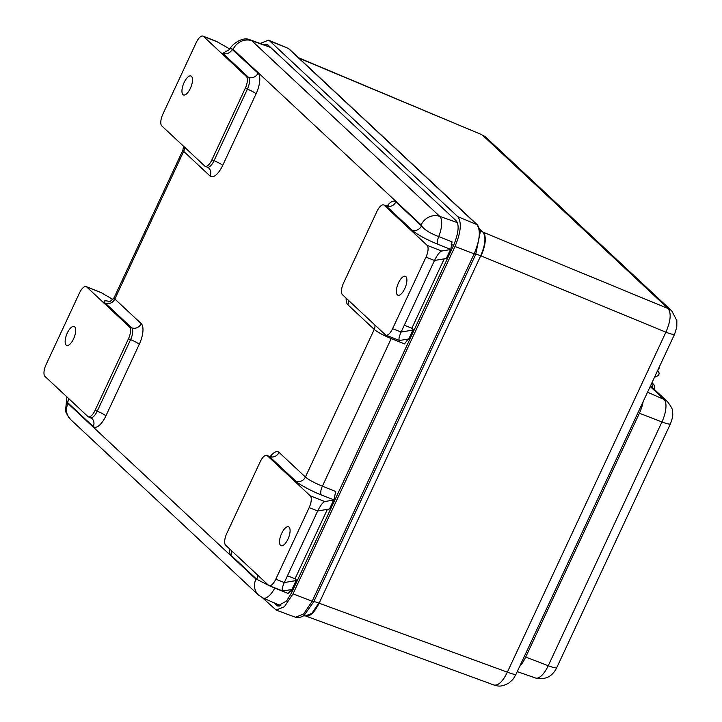 <?xml version="1.0" encoding="UTF-8"?>
<svg xmlns="http://www.w3.org/2000/svg" width="722" height="722" viewBox="0 0 722 722"><rect width="100%" height="100%" fill="white"/><g stroke="black" fill="none" stroke-linecap="round" stroke-linejoin="round"><path stroke-width="1.08" d="M480.455 231.067L475.726 254.406A9.178 1.3 25 0 1 480.726 255.759L319.124 603.204L312.265 613.42L305.406 615.929L311.922 613.294L318.781 603.069A9.178 1.3 25 0 0 313.772 601.715L304.449 614.891C302.843 616.895 299.865 617.689 295.515 617.274L295.406 617.229M480.509 231.401L477.603 225.056A2.996 2.717 133.1 0 0 476.854 224.578C480.87 230.192 479.949 239.993 474.092 253.963L312.139 601.273L313.772 601.715L475.726 254.406L454.986 246.518L293.033 593.827L284.369 606.751L276.138 610.081L262.555 597.816M263.304 44.538L266.905 44.241L267.934 44.908L455.961 220.589C457.459 222.042 460.943 227.277 453.642 245.263L291.697 592.572L286.679 600.875L277.726 606.011L273.791 602.689M260.164 43.428L268.512 40.179L269.757 40.992L457.793 216.672C461.872 222.403 460.934 232.358 454.986 246.518M480.175 230.083L480.671 230.67A9.178 8.321 133.1 0 0 482.946 232.141L483.298 232.285C486.52 236.816 485.78 244.686 481.078 255.895L665.892 332.192L507.358 672.164C502.801 681.487 498.361 685.774 494.038 685.043C497.666 685.855 500.22 687.687 508.802 683.057C514.136 678.463 512.882 679.601 516.086 674.104L516.086 674.104A14.963 2.13 -155 0 1 507.358 672.164L319.124 603.204C314.449 612.482 310 616.768 305.776 616.065L494.038 685.043M484.688 234.65C486.087 240.119 484.877 247.204 481.078 255.895L480.726 255.759C485.437 244.55 486.177 236.681 482.946 232.141L480.103 229.488M298.52 57.742L481.637 134.617L486.303 137.64L671.83 310.974L676.857 320.676L676.794 327.075L674.619 334.124A14.963 2.13 -155 0 1 665.892 332.192C670.702 321.046 671.442 313.177 668.112 308.574L483.298 232.285M671.83 310.974A14.963 13.574 133.1 0 0 668.112 308.574L482.585 135.249A14.963 13.574 133.1 0 1 486.303 137.64M481.637 134.617L298.962 58.166M411.991 230.074A7.482 6.787 133.1 0 0 421.513 225.878L395.855 201.898A7.482 6.787 -46.9 0 1 386.333 206.095L411.991 230.074C416.738 234.307 425.438 239.081 438.083 244.397A7.482 2.744 111.8 0 1 438.705 236.581C430.24 233.396 424.509 229.831 421.513 225.878A4.197 1.661 111.5 0 0 421.125 224.912L233.152 49.295A4.197 1.661 111.5 0 0 232.367 49.159A7.482 6.787 -46.9 0 1 222.845 53.356L248.512 77.335A9.973 3.944 111.5 0 1 247.402 89.14L214.028 160.717A9.973 3.944 111.5 0 1 207.313 167.134L205.183 166.295A9.973 3.944 111.5 0 1 204.66 165.961L161.782 125.899A9.973 3.944 111.5 0 1 162.892 114.094L196.267 42.517A9.973 3.944 111.5 0 1 202.972 36.1A9.973 3.944 111.5 0 1 203.496 36.434L246.373 76.496A9.973 3.944 111.5 0 1 245.272 88.301L211.898 159.878A9.973 3.944 111.5 0 1 205.183 166.295M346.136 298.132A17.454 6.904 -68.5 0 0 347.878 304.783L374.24 329.422A14.963 2.13 25 0 0 391.225 338.582L404.555 343.898L407.831 339.484L409.031 338.871L413.219 329.9A9.973 1.417 -155 0 1 412.912 330.071L401.116 332.048L434.491 260.48L446.286 258.494A9.973 1.417 25 0 0 446.593 258.323L450.772 249.37L452.044 241.888L438.705 236.581A19.151 7.572 -68.5 0 0 439.761 216.374A14.963 13.574 133.1 0 0 421.125 224.912M412.912 330.071L408.742 339.015A9.973 1.417 25 0 0 408.968 338.934M408.742 339.015L399.492 340.468C398.463 339.629 399.004 336.822 401.116 332.048L392.597 328.7A9.973 3.944 111.5 0 1 385.882 335.125A9.973 3.944 111.5 0 1 385.358 334.782L342.481 294.729A9.973 3.944 111.5 0 1 343.591 282.916L376.965 211.347A9.973 3.944 111.5 0 1 383.68 204.922A9.973 3.944 111.5 0 1 384.203 205.265L427.081 245.318A9.973 3.944 111.5 0 1 425.971 257.131L434.491 260.48C437.198 255.028 439.581 251.879 441.62 251.039L450.456 249.55L446.286 258.494M327.409 509.344L295.045 578.746L287.473 575.768M444.22 258.846L411.856 328.239L404.284 325.261M411.856 328.239L412.704 329.033A9.973 1.417 -155 0 1 413.219 329.9M438.083 244.397L450.727 249.433A9.973 1.417 -155 0 1 450.456 249.55M404.744 288.683A10.171 4.025 111.5 0 1 397.903 295.226A10.171 4.025 111.5 0 1 397.876 284.287A10.171 4.025 111.5 0 1 405.349 276.291A10.171 4.025 111.5 0 1 404.744 288.683M392.597 328.7L425.971 257.131M229.316 548.639A17.454 6.904 -68.5 0 0 231.067 555.29L256.725 579.27A7.482 6.787 133.1 0 0 257.339 574.82M310.27 495.824A9.973 3.944 111.5 0 1 309.16 507.629L275.786 579.206A9.973 3.944 111.5 0 1 269.071 585.623A9.973 3.944 111.5 0 1 268.548 585.289L225.67 545.227A9.973 3.944 111.5 0 1 226.78 533.423L260.155 461.845A9.973 3.944 111.5 0 1 266.86 455.429L268.999 456.268A9.973 3.944 111.5 0 1 269.523 456.602L295.885 481.231A22.436 3.186 25 0 0 321.353 494.976L333.97 499.85L329.783 508.829A9.973 1.417 25 0 1 329.476 509.001L317.68 510.986C320.387 505.526 322.761 502.386 324.81 501.537L310.27 495.824L267.384 455.762L269.523 456.602A7.482 6.787 133.1 0 0 279.044 452.405A17.454 6.904 -68.5 0 0 270.227 456.566M324.81 501.537L333.645 500.057A9.973 1.417 -155 0 0 333.88 499.967L335.721 491.52L322.391 486.195A14.963 2.13 -155 0 1 305.406 477.034L279.044 452.405M68.193 398.102A7.482 6.787 -46.9 0 1 67.579 402.551A4.197 1.661 111.5 0 0 67.976 403.508L255.949 579.134A4.197 1.661 111.5 0 0 256.725 579.27L268.728 585.443M269.405 585.759L274.793 588.087A7.482 2.744 111.8 0 1 274.883 587.907M280.93 605.776L262.998 598.015A19.151 7.572 -68.5 0 0 274.793 588.087L288.114 593.421L292.22 589.323M266.86 455.429A9.973 3.944 111.5 0 1 267.384 455.762M269.071 585.623L282.681 590.975L291.923 589.522A9.973 1.417 25 0 0 292.193 589.405M295.045 578.746L295.894 579.54A9.973 1.417 -155 0 1 296.408 580.398A9.973 1.417 -155 0 1 296.101 580.569L284.306 582.555L275.786 579.206M282.681 590.975C281.652 590.127 282.194 587.32 284.306 582.555L317.68 510.986L309.16 507.629M287.934 539.181A10.171 4.025 111.5 0 1 281.093 545.733A10.171 4.025 111.5 0 1 281.066 534.794A10.171 4.025 111.5 0 1 288.529 526.798A10.171 4.025 111.5 0 1 287.934 539.181M67.976 403.508A14.963 13.574 133.1 0 0 70.548 419.464C66.758 414.455 65.106 411.296 65.603 409.997L66.586 399.952L67.579 402.551L93.246 426.522A17.454 6.904 -68.5 0 0 105.899 415.872L139.274 344.304A17.454 6.904 -68.5 0 0 141.223 323.637L114.852 299.007L183.686 151.385L210.057 176.024A17.454 6.904 -68.5 0 0 222.719 165.374L256.093 93.797A17.454 6.904 -68.5 0 0 258.034 73.139L230.688 48.04C228.784 50.305 227.06 51.352 225.517 51.199M108.508 301.597C108.751 302.662 110.61 301.372 114.085 297.708A14.963 2.13 -155 0 0 114.852 299.007A7.482 6.787 -46.9 0 1 105.331 303.204L131.693 327.833L129.563 327.003L86.685 286.941A9.973 3.944 111.5 0 0 86.162 286.607A9.973 3.944 111.5 0 0 79.456 293.024L46.082 364.592A9.973 3.944 111.5 0 0 44.972 376.406L87.849 416.468A9.973 3.944 111.5 0 0 88.373 416.802L91.956 418.543A7.482 6.787 -46.9 0 1 93.246 426.522M141.223 323.637A7.482 6.787 133.1 0 1 131.693 327.833A9.973 3.944 111.5 0 1 130.592 339.647L97.217 411.215L95.078 410.376A9.973 3.944 111.5 0 1 88.373 416.802M95.078 410.376L128.453 338.808L130.592 339.647A7.482 1.065 -155 0 1 139.274 344.304M129.563 327.003A9.973 3.944 111.5 0 1 128.453 338.808M229.921 49.06L216.438 41.389L202.972 36.1M86.685 286.941L101.062 292.59L112.921 299.459M190.355 88.382A10.18 4.025 111.5 0 1 183.514 94.934A10.18 4.025 111.5 0 1 183.487 83.987A10.18 4.025 111.5 0 1 190.96 75.99A10.18 4.025 111.5 0 1 190.355 88.382M73.545 338.88A10.18 4.025 111.5 0 1 66.704 345.432A10.18 4.025 111.5 0 1 66.677 334.494A10.18 4.025 111.5 0 1 74.14 326.488A10.18 4.025 111.5 0 1 73.545 338.88M101.062 292.59L86.162 286.607M519.65 666.46A19.945 7.888 -68.5 0 0 525.715 657.038L639.403 413.246A19.945 7.888 -68.5 0 0 643.131 401.64M651.551 383.59A8.384 3.312 111.5 0 1 652.165 387.353M651.605 383.481L653.509 384.23L651.939 382.759M653.509 384.23A8.384 3.312 111.5 0 1 654.15 389.212M658.672 368.319L658.789 368.545A1.2 0.487 -29.1 0 0 659.475 367.615A1.2 0.487 -29.1 0 0 659.43 367.57L659.213 367.164M657.706 370.386L658.807 372.362A2.491 2.265 -46.9 0 1 657.823 375.666L655.729 376.983L655.134 375.918M655.955 374.149L656.415 373.148M655.729 376.983L654.962 376.27M287.446 48.04L289.567 49.385A2.996 2.717 133.1 0 0 288.818 48.897L476.854 224.578L457.793 216.672M477.621 225.083A2.996 2.717 133.1 0 0 477.603 225.056L289.567 49.385M268.512 40.179L287.591 48.094L269.757 40.992M293.033 593.827L312.139 601.273L303.601 613.998L295.515 617.274L276.138 610.081M276.571 605.289L279.089 606.218M395.855 201.898A17.454 6.904 -68.5 0 0 387.037 206.059M387.958 206.501L388.77 205.842L385.81 205.761A9.973 3.944 111.5 0 1 386.333 206.095L384.203 205.265M347.878 304.783A7.482 6.787 133.1 0 0 348.491 300.343M295.885 481.231A7.482 6.787 133.1 0 0 305.406 477.034L374.24 329.422A7.482 6.787 133.1 0 0 374.853 324.972M321.353 494.976A7.482 2.744 111.8 0 1 322.391 486.195L391.225 338.582A7.482 2.744 111.8 0 1 391.793 337.445M289.612 591.165L291.923 592.085M451.223 244.469L453.578 245.408M441.62 251.039L427.081 245.318M231.681 550.841A7.482 6.787 -46.9 0 1 231.067 555.29M255.949 579.134A14.963 13.574 133.1 0 0 258.521 595.09L70.548 419.464M333.645 500.057L329.476 509.001M296.101 580.569L291.923 589.522M109.383 301.507A22.436 3.186 25 0 0 105.331 303.204M90.503 417.641A9.973 3.944 111.5 0 0 97.217 411.215A7.482 1.065 -155 0 1 105.899 415.872M184.3 146.945A7.482 6.787 -46.9 0 1 183.686 151.385A14.963 2.13 25 0 1 182.919 150.095L183.505 146.205M210.057 176.024A7.482 6.787 133.1 0 0 208.766 168.045L207.313 167.134M222.719 165.374A7.482 1.065 25 0 0 214.028 160.717L211.898 159.878M256.093 93.797A7.482 1.065 25 0 0 247.402 89.14L245.272 88.301M258.034 73.139A7.482 6.787 -46.9 0 1 248.512 77.335L246.373 76.496M226.383 51.118L222.845 53.356M203.496 36.434L217.873 42.084M457.243 222.575L439.761 216.374L251.788 40.748A19.151 7.572 -68.5 0 0 250.687 40.071L270.118 46.957M233.152 49.295A14.963 13.574 133.1 0 1 251.788 40.748L270.633 47.435M647.526 392.217L664.05 399.437A19.016 7.518 111.5 0 1 661.939 421.946A14.963 2.13 25 0 0 670.458 423.805C673.743 414.988 672.579 414.031 672.516 411.278C673.057 410.051 671.406 406.874 667.561 401.739A14.963 13.574 133.1 0 0 664.05 399.437L650.197 386.496M639.403 413.246L661.939 421.946L548.251 665.738A14.963 2.13 25 0 0 556.77 667.597L670.458 423.805M525.715 657.038L548.251 665.738A19.016 7.518 111.5 0 1 535.562 678.021C545.309 680.115 552.384 676.649 556.77 667.597M305.415 615.938L303.132 615.758M674.619 334.124L516.086 674.104M385.81 205.761L383.68 204.922M399.492 340.468L385.882 335.125M268.999 456.268L271.959 456.349L271.147 457.008M262.998 598.015L258.521 595.09M296.408 580.398L292.229 589.36M66.586 399.961L66.893 396.883M250.687 40.071C241.319 35.08 229.397 47.787 230.688 48.04M114.085 297.708L182.919 150.095M667.561 401.739L650.513 385.81M535.562 678.021L517.241 671.613M659.213 367.155L659.475 367.615"/></g></svg>

